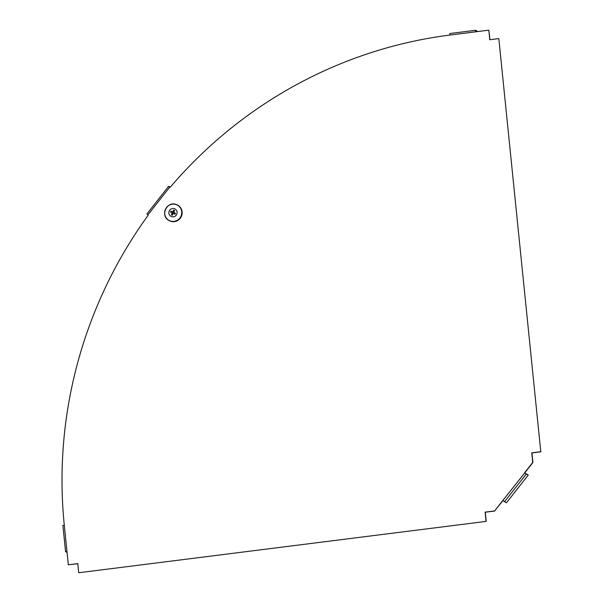 <?xml version="1.0" encoding="UTF-8"?>
<svg xmlns="http://www.w3.org/2000/svg" width="603" height="603" viewBox="0 0 603 603"><rect width="100%" height="100%" fill="white"/><g stroke="black" fill="none" stroke-linecap="round" stroke-linejoin="round"><path stroke-width="0.9" d="M504.455 501.802L526.261 474.079L528.258 475.058L506.452 502.781L502.751 500.543L494.581 510.937L502.91 500.671M78.699 572.76L486.237 521.376L78.699 572.76L77.772 563.609L68.32 564.807L77.779 563.722M475.609 30.278L449.868 33.519L449.725 35.095A441.388 429.66 116.2 0 0 170.016 187.473L169.684 187.201L147.878 214.924L148.21 215.196A441.388 429.66 -63.8 0 0 64.287 525.153L68.32 564.807M170.204 187.254L169.353 186.832L170.046 187.435M489.968 39.715L488.822 30.15L489.794 39.738L498.824 38.6L540.785 451.7L531.756 452.838L532.735 462.426L524.557 472.82L526.261 474.079M498.824 38.6L540.785 451.7M528.258 475.058L524.738 472.91L532.916 462.516L531.944 452.928L540.966 451.79M494.762 511.027L485.302 512.226L486.237 521.376M494.581 510.937L485.121 512.135L486.056 521.286M449.725 35.095L488.822 30.15M65.584 551.609L62.893 525.507L64.287 525.153M66.948 551.3L65.554 551.655L67.061 552.416M66.956 551.413L66.443 551.541M67.001 551.858L66.451 551.587M147.878 214.924L146.898 214.027M169.684 187.201L168.659 186.289L170.332 187.103M524.738 472.91L502.751 500.543M475.503 31.831L475.646 30.263L477.757 31.544M475.677 31.808L475.737 31.145M476.845 31.665L475.782 31.137M176.694 204.696A8.826 8.593 116.2 0 1 181.111 216.967A8.826 8.593 116.2 0 1 168.938 220.472M174.199 213.846A1.033 1.002 116.2 0 0 174.651 212.867L175.496 213.258A2.646 2.578 116.2 0 1 175.028 214.238L173.227 213.379L172.345 215.233A2.646 2.578 116.2 0 1 171.388 214.781L172.27 212.927L170.468 212.075A2.646 2.578 116.2 0 1 170.935 211.088L172.737 211.947L173.619 210.1L173.551 211.97A1.033 1.002 116.2 0 1 173.89 211.992M173.619 210.1A2.646 2.578 116.2 0 1 174.576 210.553L173.694 212.399L175.496 213.258M171.388 214.781L172.79 213.56A1.033 1.002 116.2 0 0 173.023 213.809M174.651 212.867L173.694 212.399M172.27 212.927L172.79 213.56M172.639 213.108A1.033 1.002 116.2 0 1 173.106 212.135L172.737 211.947M170.935 211.088L173.106 212.135M174.795 208.864A4.213 4.1 116.2 0 1 175.285 216.093A4.213 4.1 116.2 0 1 168.87 213.04A4.213 4.1 116.2 0 1 174.795 208.864M176.965 204.922A8.706 8.472 116.2 0 1 177.975 219.861A8.706 8.472 116.2 0 1 164.717 213.56A8.706 8.472 116.2 0 1 176.965 204.922M177.033 204.847A8.804 8.57 116.2 0 1 180.817 216.816A8.804 8.57 116.2 0 1 168.81 220.397A8.804 8.57 116.2 0 1 176.551 204.636A8.804 8.57 116.2 0 1 177.033 204.847M65.554 551.655L62.893 525.507M146.853 214.012L168.659 186.289M475.646 30.263L449.868 33.519M169.074 220.555L168.81 220.397C159.682 215.67 167.235 200.302 176.551 204.636L176.837 204.749"/></g></svg>
